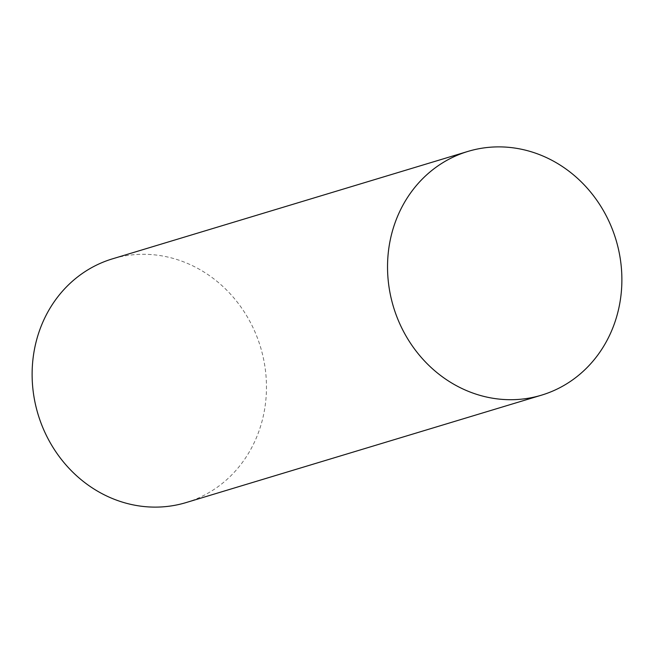 <?xml version="1.0" encoding="UTF-8"?>
<svg xmlns="http://www.w3.org/2000/svg" width="654" height="654" viewBox="0 0 654 654"><rect width="100%" height="100%" fill="white"/><g stroke="black" fill="none" stroke-linecap="round" stroke-linejoin="round"><path stroke-width="0.49" stroke-dasharray="3.27 2.45" d="M186.12 502.566A127.301 116.208 73.2 0 0 249.182 320.149A127.301 116.208 73.2 0 0 112.463 258.845"/><path stroke-width="0.98" d="M467.88 151.434L112.463 258.845A127.301 116.208 73.2 0 0 49.402 441.262A127.301 116.208 73.2 0 0 186.12 502.566L541.537 395.155A127.301 116.208 73.2 0 0 604.598 212.738A127.301 116.208 73.2 0 0 467.88 151.434A127.301 116.208 73.2 0 0 404.818 333.851A127.301 116.208 73.2 0 0 541.537 395.155"/></g></svg>
